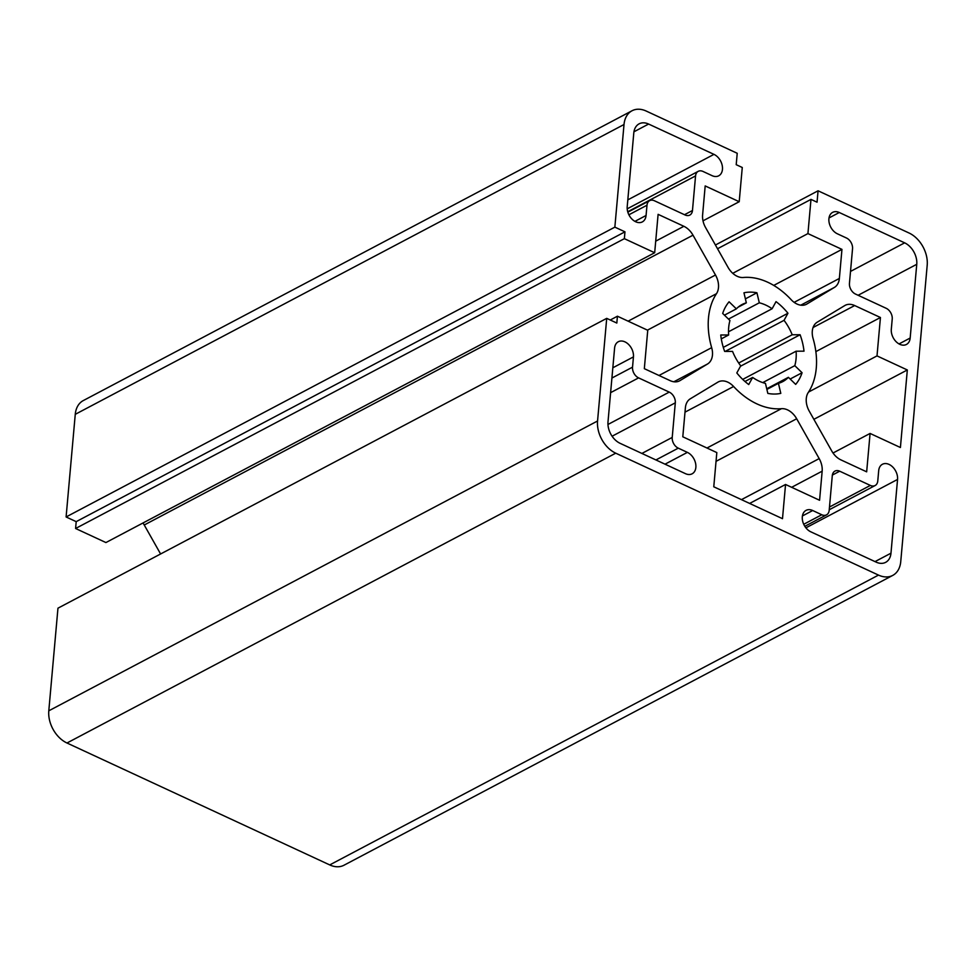 <?xml version="1.0" encoding="UTF-8"?>
<svg xmlns="http://www.w3.org/2000/svg" width="976" height="976" viewBox="0 0 976 976"><rect width="100%" height="100%" fill="white"/><g stroke="black" fill="none" stroke-linecap="round" stroke-linejoin="round"><path stroke-width="1.46" d="M907.326 369.965L877.009 355.898L880.437 317.505L854.671 305.549A17.434 12.237 -117.8 0 0 845.167 305.342A17.434 12.237 -117.8 0 0 844.74 305.586L817.205 322.202A17.434 12.237 -117.8 0 0 813.093 338.526A69.723 48.959 62.2 0 1 808.274 392.486A17.434 12.237 -117.8 0 0 809.263 411.164L831.759 450.997A17.434 12.237 -117.8 0 0 840.897 459.879L866.664 471.835L870.08 433.442L900.409 447.508L907.326 369.965L813.874 419.326M715.42 245.013L818.071 190.796L909.022 232.996A26.145 18.361 -117.8 0 1 927.2 265.191L900.738 561.676A26.145 18.361 -117.8 0 1 892.735 575.413A26.145 18.361 -117.8 0 1 878.498 575.096L615.734 453.181A26.145 18.361 -117.8 0 1 597.556 420.998L606.718 318.359L57.962 608.182L48.8 710.809L597.556 420.998M818.071 190.796L817.046 202.203L810.983 199.385L807.933 233.593L841.959 249.38L839.36 278.453A17.434 12.237 -117.8 0 1 834.456 287.383L806.92 304A17.434 12.237 -117.8 0 1 806.493 304.244A17.434 12.237 -117.8 0 1 791.158 299.681A69.723 48.959 62.2 0 0 743.334 277.489A17.434 12.237 -117.8 0 1 728.084 267.424L705.587 227.579A17.434 12.237 -117.8 0 1 702.598 215.001L705.184 185.928L739.21 201.715L742.272 167.494L736.209 164.688L737.222 153.281L646.271 111.081A26.145 18.361 -117.8 0 0 632.021 110.764A26.145 18.361 -117.8 0 0 624.018 124.513L614.856 227.14L624.969 231.824L624.359 238.669L654.676 252.735L658.105 214.342L683.871 226.298A17.434 12.237 -117.8 0 1 692.997 235.179L715.493 275.012A17.434 12.237 -117.8 0 1 716.482 293.691A69.723 48.959 62.2 0 0 711.663 347.663A17.434 12.237 -117.8 0 1 707.563 363.975L680.016 380.591A17.434 12.237 -117.8 0 1 679.589 380.835A17.434 12.237 -117.8 0 1 670.097 380.628L644.331 368.672L647.747 330.278L617.43 316.212L616.82 323.056L606.718 318.359M785.546 484.474L819.572 500.261L822.158 471.176A17.434 12.237 -117.8 0 0 819.181 458.598L796.672 418.765A17.434 12.237 -117.8 0 0 781.422 408.688A69.723 48.959 62.2 0 1 733.598 386.496A17.434 12.237 -117.8 0 0 718.263 381.933A17.434 12.237 -117.8 0 0 717.836 382.177L690.3 398.806A17.434 12.237 -117.8 0 0 685.396 407.724L682.797 436.797L716.823 452.583L713.773 486.792L782.496 518.683L785.546 484.474L749.641 503.433M800.1 334.744A54.034 37.942 -117.8 0 1 804.004 351.177L796.099 351.201A43.578 30.598 -117.8 0 1 794.806 365.658L802.077 372.734A54.034 37.942 -117.8 0 1 795.672 384.385L788.401 377.322A43.578 30.598 -117.8 0 1 782.728 381.628A43.578 30.598 -117.8 0 1 778.421 383.336L780.8 393.365A54.034 37.942 -117.8 0 1 767.831 393.401L765.452 383.385A43.578 30.598 -117.8 0 1 752.642 377.431L748.738 384.544A54.034 37.942 -117.8 0 1 736.807 372.942L740.711 365.841A43.578 30.598 -117.8 0 1 732.561 351.409L724.656 351.433A54.034 37.942 -117.8 0 1 720.752 335L728.657 334.975A43.578 30.598 -117.8 0 1 729.95 320.518L722.679 313.442A54.034 37.942 -117.8 0 1 729.084 301.791L736.368 308.855A43.578 30.598 -117.8 0 1 742.028 304.549A43.578 30.598 -117.8 0 1 746.335 302.841L743.956 292.812A54.034 37.942 -117.8 0 1 756.925 292.776L759.304 302.804A43.578 30.598 -117.8 0 1 772.114 308.745L776.03 301.633A54.034 37.942 -117.8 0 1 787.961 313.235L784.045 320.335A43.578 30.598 -117.8 0 1 792.195 334.768L800.1 334.744L740.503 366.22M839.287 212.512A12.2 8.564 62.2 0 0 832.638 212.365A12.2 8.564 62.2 0 0 829.21 222.955A12.2 8.564 62.2 0 0 837.384 233.801L846.485 238.022A8.711 6.124 -117.8 0 1 852.536 248.746L849.449 283.345A8.711 6.124 62.2 0 0 855.513 294.069L886.171 308.294A8.711 6.124 -117.8 0 1 892.223 319.018L891.308 329.29A12.2 8.564 62.2 0 0 896.09 341.661A12.2 8.564 62.2 0 0 906.436 344.455A12.2 8.564 62.2 0 0 910.169 338.038L916.757 264.301A17.434 12.237 62.2 0 0 904.642 242.841L839.287 212.512L829.014 217.941M678.283 448.155A8.711 6.124 -117.8 0 1 672.22 437.431L675.307 402.832A8.711 6.124 62.2 0 0 669.243 392.108L638.597 377.883A8.711 6.124 -117.8 0 1 632.533 367.159L633.448 356.899A12.2 8.564 62.2 0 0 628.666 344.528A12.2 8.564 62.2 0 0 618.32 341.722A12.2 8.564 62.2 0 0 614.587 348.139L607.999 421.876A17.434 12.237 62.2 0 0 620.126 443.336L685.469 473.665A12.2 8.564 62.2 0 0 692.118 473.811A12.2 8.564 62.2 0 0 695.559 463.222A12.2 8.564 62.2 0 0 687.372 452.376L678.283 448.155L655.933 459.952M646.99 205.228A8.711 6.124 -117.8 0 1 649.65 200.653A8.711 6.124 -117.8 0 1 654.396 200.751L685.054 214.976A8.711 6.124 62.2 0 0 689.8 215.086A8.711 6.124 62.2 0 0 692.472 210.499L695.559 175.912A8.711 6.124 -117.8 0 1 698.23 171.337A8.711 6.124 -117.8 0 1 702.976 171.434L712.065 175.656A12.2 8.564 62.2 0 0 718.714 175.802A12.2 8.564 62.2 0 0 722.155 165.212A12.2 8.564 62.2 0 0 713.968 154.367L648.613 124.05A17.434 12.237 62.2 0 0 639.121 123.842A17.434 12.237 62.2 0 0 633.79 132.992L627.202 206.741A12.2 8.564 62.2 0 0 631.984 219.112A12.2 8.564 62.2 0 0 642.33 221.906A12.2 8.564 62.2 0 0 646.063 215.489L646.99 205.228L628.886 214.781M877.778 480.948A8.711 6.124 -117.8 0 1 875.106 485.536A8.711 6.124 -117.8 0 1 870.36 485.426L839.702 471.201A8.711 6.124 62.2 0 0 834.956 471.091A8.711 6.124 62.2 0 0 832.284 475.678L829.197 510.265A8.711 6.124 -117.8 0 1 826.538 514.852A8.711 6.124 -117.8 0 1 821.78 514.742L812.691 510.521A12.2 8.564 62.2 0 0 806.042 510.375A12.2 8.564 62.2 0 0 802.614 520.964A12.2 8.564 62.2 0 0 810.788 531.81L876.143 562.127A17.434 12.237 62.2 0 0 885.635 562.347A17.434 12.237 62.2 0 0 890.978 553.185L897.554 479.436A12.2 8.564 62.2 0 0 892.772 467.065A12.2 8.564 62.2 0 0 882.426 464.271A12.2 8.564 62.2 0 0 878.693 470.688L877.778 480.948M892.735 575.413L343.979 865.236A26.145 18.361 -117.8 0 1 329.729 864.919L66.978 743.004A26.145 18.361 -117.8 0 1 48.8 710.809M160.601 553.978L144.241 525.003A17.434 12.237 62.2 0 0 142.972 522.99M654.676 252.735L105.92 542.558L75.591 528.492L76.201 521.648L66.1 516.963L75.262 414.324A26.145 18.361 -117.8 0 1 83.265 400.587L632.021 110.764M752.642 377.431L744.969 381.494M778.421 383.336L766.892 389.424M788.401 377.322L766.733 388.765M802.077 372.734L790.157 379.03M794.806 365.658L762.744 382.604M796.099 351.201L742.699 379.408M728.657 334.975L721.288 338.867M736.368 308.855L724.436 315.163M746.335 302.841L738.185 307.147M756.925 292.776L745.396 298.863M759.304 302.804L728.474 319.079M772.114 308.745L728.523 331.767M787.961 313.235L723.301 347.383M784.045 320.335L725.168 351.433M738.698 363.023L792.195 334.768M617.43 316.212L610.256 320.006M624.969 231.824L76.201 521.648M66.1 516.963L614.856 227.14M624.359 238.669L75.591 528.492M739.21 201.715L703.001 220.832M841.959 249.38L773.736 285.419M807.933 233.593L732.756 273.304M810.983 199.385L717.531 248.746M877.009 355.898L808.555 392.047M880.437 317.505L815.863 351.616M870.08 433.442L833.028 453.01M680.016 380.591L679.15 381.055M707.563 363.975L673.879 381.762M711.663 347.663L658.995 375.479M716.482 293.691L647.466 330.144M715.493 275.012L628.117 321.165M692.997 235.179L144.241 525.003M683.871 226.298L655.701 241.17M75.262 414.324L624.018 124.513M806.92 304L806.054 304.463M834.456 287.383L800.771 305.171M839.36 278.453L794.147 302.34M854.671 305.549L813.057 327.521M733.598 386.496L684.993 412.165M781.422 408.688L706.978 448.008M796.672 418.765L716.042 461.343M819.181 458.598L741.467 499.639M822.158 471.176L791.646 487.305M329.729 864.919L878.498 575.096M66.978 743.004L615.734 453.181M802.418 515.95L812.691 510.521M875.008 561.615L890.978 553.185M805.908 527.845L897.554 479.436M627.812 199.873L713.968 154.367M633.936 131.797L648.613 124.05M634.937 221.369L646.063 215.489M612.83 367.781L633.448 356.899M665.034 464.173L687.372 452.376M899.042 343.918L910.169 338.038M858.099 295.277L916.757 264.301M850.511 271.426L904.642 242.841M829.49 507.008L870.36 485.426M803.724 524.283L821.78 514.742M832.357 475.08L839.702 471.201M627.714 211.743L695.559 175.912M684.493 214.72L692.472 210.499M641.891 453.437L672.22 437.431M611.915 378.041L632.533 367.159M610.61 392.657L638.597 377.883M607.963 424.475L669.243 392.108M612.086 436.223L675.307 402.832M829.246 509.753L875.106 485.536M804.822 526.308L826.538 514.852M627.836 212.17L649.65 200.653M627.202 208.84L698.23 171.337"/></g></svg>
